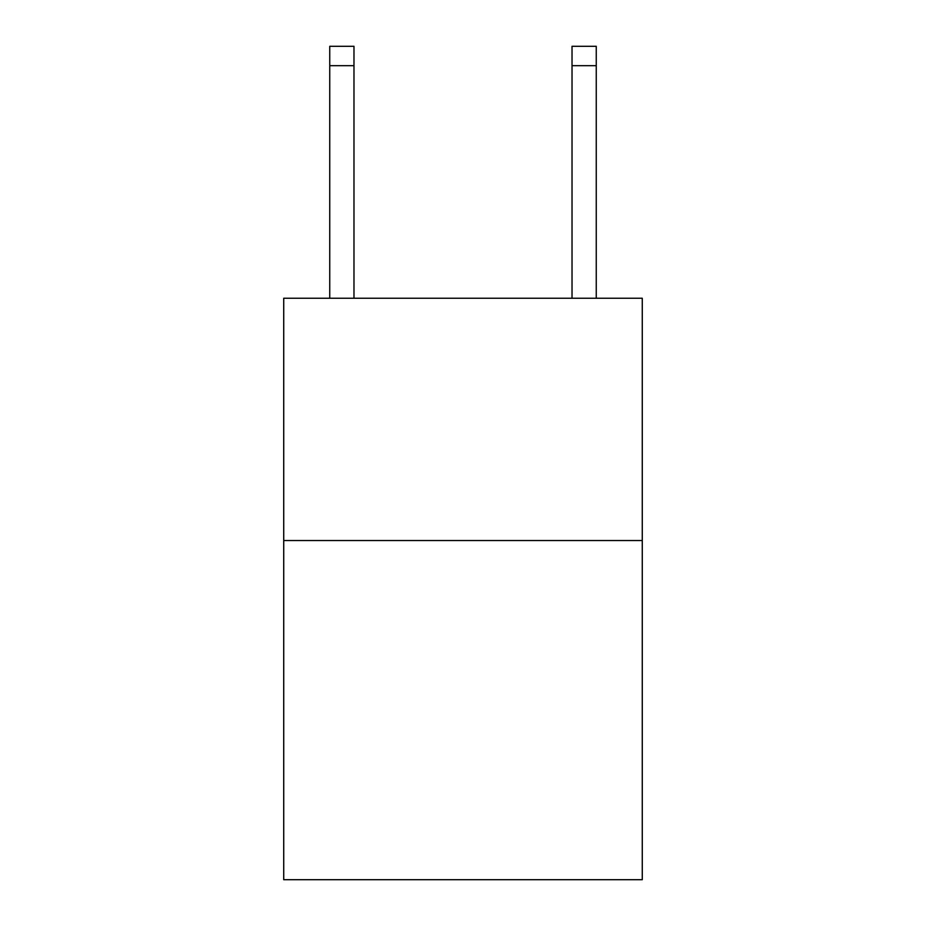 <?xml version="1.0" encoding="UTF-8"?>
<svg xmlns="http://www.w3.org/2000/svg" width="926" height="926" viewBox="0 0 926 926"><rect width="100%" height="100%" fill="white"/><g stroke="black" fill="none" stroke-linecap="round" stroke-linejoin="round"><path stroke-width="1.39" d="M642.274 540.529L642.274 879.7L283.726 879.7L283.726 298.253L642.274 298.253L642.274 540.529L283.726 540.529M353.975 298.253L353.975 65.677L329.749 65.677L329.749 46.3L353.975 46.3L353.975 65.677M329.749 298.253L329.749 65.677M596.251 298.253L596.251 46.3L572.025 46.3L572.025 298.253M572.025 65.677L596.251 65.677"/></g></svg>
